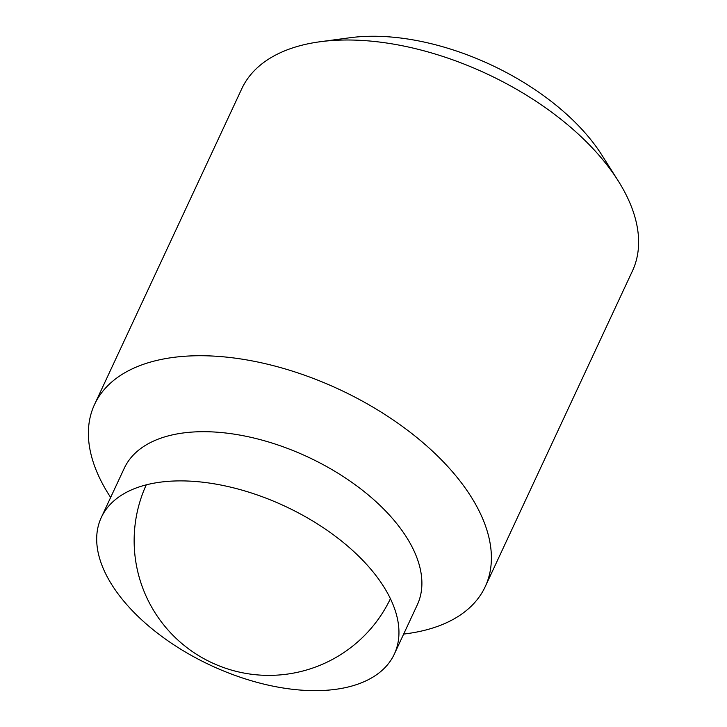 <?xml version="1.0" encoding="UTF-8"?>
<svg xmlns="http://www.w3.org/2000/svg" width="727" height="727" viewBox="0 0 727 727"><rect width="100%" height="100%" fill="white"/><g stroke="black" fill="none" stroke-linecap="round" stroke-linejoin="round"><path stroke-width="1.09" d="M110.64 497.459L108.923 494.751A215.537 117.074 25 0 1 94.546 404.476L241.773 88.749A215.537 117.074 25 0 1 320.162 41.739A215.537 117.074 25 0 1 601.602 158.313A215.537 117.074 25 0 1 618.077 180.66A215.537 117.074 25 0 1 632.454 270.926L485.227 586.653A215.537 117.074 25 0 1 406.838 633.671L403.658 634.089M618.077 180.66L601.865 155.078A182.086 98.899 -155 0 0 587.943 136.203A182.086 98.899 -155 0 0 350.641 37.659A182.086 98.899 -155 0 0 350.187 37.713L320.162 41.739M94.546 404.476A215.537 117.074 25 0 1 253.041 361.074A215.537 117.074 25 0 1 454.375 474.04A215.537 117.074 25 0 1 485.227 586.653M101.317 517.451L124.262 468.252A161.648 87.803 25 0 1 243.127 435.7A161.648 87.803 25 0 1 394.134 520.423A161.648 87.803 25 0 1 417.271 604.882L394.334 654.091A161.648 87.803 25 0 1 275.46 686.642A161.648 87.803 25 0 1 124.453 601.92A161.648 87.803 25 0 1 101.317 517.451A161.648 87.803 25 0 1 220.19 484.9A161.648 87.803 25 0 1 371.188 569.632A161.648 87.803 25 0 1 394.334 654.091M146.254 484.854A134.713 134.713 0 0 0 165.829 627.465A134.713 134.713 0 0 0 390.417 598.712"/></g></svg>

